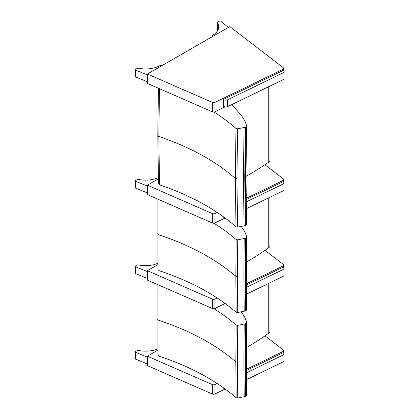 <?xml version="1.0" encoding="UTF-8"?>
<svg xmlns="http://www.w3.org/2000/svg" width="419" height="419" viewBox="0 0 419 419"><rect width="100%" height="100%" fill="white"/><g stroke="black" fill="none" stroke-linecap="round" stroke-linejoin="round"><path stroke-width="0.63" d="M245.963 175.509L246.644 223.971L246.084 225.129A7.285 4.206 180 0 1 245.429 225.574L237.599 227.14L235.991 226.836C216.152 209.411 190.661 195.427 159.519 184.884L158.476 183.836M159.519 184.884L158.853 136.489L159.461 88.708M214.02 112.03C222.091 117.184 229.418 122.673 235.991 128.492L235.316 178.442L235.991 226.836M235.991 128.492L237.599 128.801L236.924 178.745L237.599 227.14M237.599 128.801L245.429 127.229A7.285 4.206 0 0 0 246.084 126.789L246.639 125.559L244.974 121.206A176.352 101.817 0 0 0 243.13 118.058A41.91 24.197 0 0 0 242.203 116.692A199.36 115.099 180 0 1 240.82 114.775L231.911 104.541M244.073 127.701L243.392 177.651L244.073 226.045M246.084 126.789L245.403 176.739L246.084 225.129M245.429 127.229L244.748 177.185L245.429 225.574M269.967 86.068L269.967 160.377A4.19 2.42 180 0 1 268.741 162.09A358.544 207.007 180 0 1 245.969 176.436M268.741 162.09L268.741 86.66M223.542 216.853L223.877 217.634A2.619 1.514 -0 0 0 225.275 218.131M246.131 199.596L283.008 181.689L283.349 181.925A2.619 1.514 180 0 1 283.962 182.894A2.619 1.514 180 0 1 283.029 184.051L246.168 201.948M246.283 208.73L283.029 190.896A2.619 1.514 -0 0 0 283.962 189.739L283.962 182.894M223.877 106.463A2.619 1.514 -0 0 0 227.564 106.646L283.029 79.725A2.619 1.514 -0 0 0 283.962 78.568L283.962 71.728A2.619 1.514 180 0 1 283.029 72.885L227.564 99.806A2.619 1.514 180 0 1 223.877 99.622L223.877 106.463L223.542 106.232L223.542 99.392L283.008 70.523L283.349 70.753A2.619 1.514 180 0 1 283.962 71.728M223.542 99.392L223.877 99.622M212.344 213.57L212.344 222.976A2.095 1.21 -0 0 0 214.957 222.934L214.957 213.528A2.095 1.21 180 0 1 212.344 213.57L147.368 185.188L158.345 178.876M212.344 222.976L147.368 194.594L147.368 185.188M224.966 218.079L214.957 222.934M246.115 198.402L283.427 180.29L283.427 181.982M214.957 213.528L217.199 212.438M264.871 164.719L283.333 178.923A2.095 1.21 180 0 1 283.752 179.646A2.095 1.21 180 0 1 283.427 180.29M147.368 192.902L135.332 188.016L135.332 181.176A0.524 0.304 180 0 1 135.264 180.715L137.542 179.405A0.524 0.304 180 0 1 138.102 179.337A20.604 11.894 180 0 0 158.314 177.588M135.107 180.929L135.107 187.77A0.524 0.304 -0 0 0 135.332 188.016M135.332 181.176L147.368 186.062M212.344 102.398L212.344 111.805A2.095 1.21 -0 0 0 214.957 111.768L214.957 102.362A2.095 1.21 180 0 1 212.344 102.398L147.368 74.016L229.827 26.596L283.333 67.752A2.095 1.21 180 0 1 283.752 68.48A2.095 1.21 180 0 1 283.427 69.125L283.427 70.816M212.344 111.805L147.368 83.423L147.368 74.016M224.966 106.908L214.957 111.768M214.957 102.362L283.427 69.125M217.356 29.21A0.524 0.304 -0 0 0 217.356 29.424L217.356 22.584A0.524 0.304 180 0 1 217.477 22.265L219.76 20.95A0.524 0.304 180 0 1 220.562 20.992L228.35 27.445M217.356 22.584A20.604 11.894 180 0 1 218.728 26.847A20.604 11.894 180 0 1 212.716 35.243A1.032 0.597 -0 0 0 212.407 35.667A1.032 0.597 -0 0 0 212.721 36.097L213.014 36.264M212.721 36.097L212.721 36.432M217.854 30.268A20.604 11.894 -0 0 0 217.356 29.424M147.368 81.736L135.332 76.85L135.332 70.01A0.524 0.304 180 0 1 135.264 69.549L137.542 68.234A0.524 0.304 180 0 1 138.102 68.166A20.604 11.894 180 0 0 160.048 65.537A1.032 0.597 -0 0 1 161.519 65.542L161.813 65.71M135.107 69.764L135.107 76.604A0.524 0.304 -0 0 0 135.332 76.85M135.332 70.01L147.368 74.896M246.712 309.232L246.173 310.463A7.28 4.2 180 0 1 245.524 310.914L237.725 312.516L236.112 312.218C216.01 294.897 190.315 281.039 159.021 270.643L157.963 269.579M159.021 270.643L159 199.674M213.941 223.207C222.07 228.313 229.46 233.755 236.112 239.532L235.839 276.351L236.112 312.218M236.112 239.532L237.725 239.83L237.453 276.65L237.725 312.516M237.725 239.83L245.524 238.222A7.28 4.2 0 0 0 246.173 237.777L246.712 236.546L244.984 232.205A176.357 101.817 -0 0 0 243.088 229.067A41.921 24.202 -0 0 0 242.145 227.706A199.386 115.115 180 0 1 241.26 226.522M244.177 238.699L243.905 275.524L244.177 311.385M246.173 237.777L245.901 274.602L246.173 310.463M245.524 238.222L245.251 275.047L245.524 310.914M268.741 197.831L268.741 247.603A272.56 157.361 180 0 1 246.477 262.037M269.967 197.234L269.967 245.89A4.19 2.42 180 0 1 268.741 247.603M212.344 299.082L212.344 308.489A2.095 1.21 -0 0 0 214.957 308.452L214.957 299.046A2.095 1.21 180 0 1 212.344 299.082L147.368 270.7L157.895 264.646M212.344 308.489L147.368 280.107L147.368 270.7M224.966 303.592L214.957 308.452M246.472 283.747L283.427 265.803L283.427 267.495M214.957 299.046L217.178 297.967M264.97 250.311L283.333 264.436A2.095 1.21 180 0 1 283.752 265.159A2.095 1.21 180 0 1 283.427 265.803M147.368 278.42L135.332 273.534L135.332 266.694A0.524 0.304 180 0 1 135.264 266.227L137.542 264.918A0.524 0.304 180 0 1 138.102 264.85A20.604 11.894 180 0 0 157.879 263.294M135.107 266.442L135.107 273.288A0.524 0.304 -0 0 0 135.332 273.534M135.332 266.694L147.368 271.58M246.712 394.745L246.173 395.976A7.28 4.2 180 0 1 245.524 396.426L237.725 398.029L236.112 397.731C216.01 380.41 190.315 366.552 159.021 356.155L157.963 355.092M159.021 356.155L159 285.187M213.941 308.719C222.07 313.826 229.46 319.268 236.112 325.044L235.839 361.864L236.112 397.731M236.112 325.044L237.725 325.343L237.453 362.163L237.725 398.029M237.725 325.343L245.524 323.74A7.28 4.2 0 0 0 246.173 323.29L246.712 322.059L244.984 317.717A176.357 101.817 -0 0 0 243.088 314.58A41.921 24.202 -0 0 0 242.145 313.218A199.386 115.115 180 0 1 241.171 311.914M244.177 324.217L243.905 361.037L244.177 396.903M246.173 323.29L245.901 360.115L246.173 395.976M245.524 323.74L245.251 360.565L245.524 396.426M268.741 283.344L268.741 333.115A272.56 157.361 180 0 1 246.477 347.55M269.967 282.746L269.967 331.408A4.19 2.42 180 0 1 268.741 333.115M212.344 384.595L212.344 394.001A2.095 1.21 -0 0 0 214.957 393.965L214.957 384.558A2.095 1.21 180 0 1 212.344 384.595L147.368 356.213L157.895 350.158M212.344 394.001L147.368 365.619L147.368 356.213M224.966 389.104L214.957 393.965M246.472 369.259L283.427 351.321L283.427 353.013M214.957 384.558L217.178 383.479M264.97 335.823L283.333 349.949A2.095 1.21 180 0 1 283.752 350.677A2.095 1.21 180 0 1 283.427 351.321M147.368 363.933L135.332 359.046L135.332 352.206A0.524 0.304 180 0 1 135.264 351.745L137.542 350.431A0.524 0.304 180 0 1 138.102 350.363A20.604 11.894 180 0 0 157.879 348.807M135.107 351.96L135.107 358.8A0.524 0.304 -0 0 0 135.332 359.046M135.332 352.206L147.368 357.093M223.542 302.319L223.877 303.147A2.619 1.514 -0 0 0 225.391 303.66M246.477 284.941L283.008 267.207L283.349 267.437A2.619 1.514 180 0 1 283.962 268.411A2.619 1.514 180 0 1 283.029 269.569L246.487 287.303M246.534 294.122L283.029 276.409A2.619 1.514 -0 0 0 283.962 275.252L283.962 268.411M223.542 387.832L223.877 388.659A2.619 1.514 -0 0 0 225.391 389.172M246.477 370.454L283.008 352.719L283.349 352.95A2.619 1.514 180 0 1 283.962 353.924A2.619 1.514 180 0 1 283.029 355.082L246.487 372.821M246.534 379.635L283.029 361.922A2.619 1.514 -0 0 0 283.962 360.764L283.962 353.924M157.811 135.421A2.095 1.21 0 0 0 157.811 135.447A2.095 1.21 0 0 0 158.853 136.489C189.99 147.043 215.476 161.022 235.316 178.442L236.924 178.745M223.877 217.1L223.877 217.634M283.029 184.051L283.029 190.896M227.564 106.646L227.564 99.806M283.029 72.885L283.029 79.725M135.107 184.344A1.508 0.869 -59.9 0 1 135.107 183.464M135.107 183.381A1.377 0.796 120.1 0 0 135.038 183.889M217.325 25.721A1.508 0.869 -59.9 0 1 217.299 25.47A1.508 0.869 -59.9 0 1 217.325 25.182M217.325 25.093A1.377 0.796 120.1 0 0 217.299 25.36A1.377 0.796 120.1 0 0 217.299 25.407M135.107 73.178A1.508 0.869 -59.9 0 1 135.107 72.298M135.107 72.215A1.377 0.796 120.1 0 0 135.038 72.717M157.706 233.708A2.095 1.21 0 0 0 157.706 233.734A2.095 1.21 0 0 0 158.764 234.781C190.053 245.178 215.743 259.036 235.839 276.351L237.453 276.65M135.107 269.862A1.508 0.869 -59.9 0 1 135.107 268.977M135.107 268.893A1.377 0.796 120.1 0 0 135.038 269.401M157.706 319.22A2.095 1.21 0 0 0 157.706 319.247A2.095 1.21 0 0 0 158.764 320.299C190.053 330.691 215.743 344.549 235.839 361.864L237.453 362.163M135.107 355.375A1.508 0.869 -59.9 0 1 135.107 354.495M135.107 354.411A1.377 0.796 120.1 0 0 135.038 354.914M223.877 302.56L223.877 303.147M283.029 269.569L283.029 276.409M223.877 388.073L223.877 388.659M283.029 355.082L283.029 361.922M158.476 183.857L157.811 135.447L158.403 88.247M246.644 223.971L245.969 175.613L246.644 125.695M283.752 182.302L283.752 179.646M135.107 184.381L135.107 183.292M283.752 71.136L283.752 68.48M217.325 29.32L217.325 22.479M212.407 35.667L212.407 36.615M217.608 26.156L217.325 24.962M135.107 73.21L135.107 72.126M157.963 269.606L157.932 199.208M246.718 309.337L246.451 273.492L246.718 236.683M283.752 267.814L283.752 265.159M135.107 269.894L135.107 268.809M157.963 355.118L157.932 284.721M246.718 394.85L246.451 359.01L246.718 322.201M283.752 353.332L283.752 350.677M135.107 355.406L135.107 354.322"/></g></svg>
